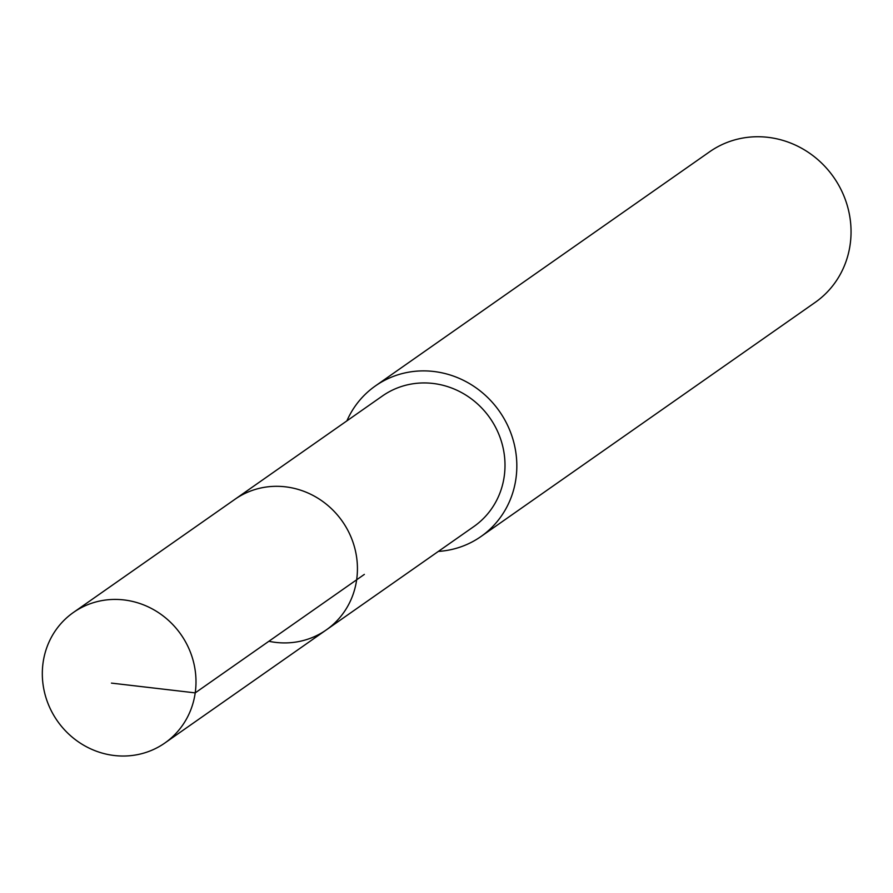 <?xml version="1.0" encoding="UTF-8"?>
<svg xmlns="http://www.w3.org/2000/svg" width="893" height="893" viewBox="0 0 893 893"><rect width="100%" height="100%" fill="white"/><g stroke="black" fill="none" stroke-linecap="round" stroke-linejoin="round"><path stroke-width="1.34" d="M108.22 754.552A79.7 75.403 55 0 1 44.65 692.912A79.7 75.403 55 0 1 73.427 612.453A79.7 75.403 55 0 1 130.088 600.9A79.7 75.403 55 0 1 193.658 662.528A79.7 75.403 55 0 1 164.881 742.998A79.7 75.403 55 0 1 108.22 754.552M291.531 487.79A79.7 75.403 -125 0 0 234.87 499.343A79.7 75.403 55 0 1 291.531 487.79A79.7 75.403 55 0 1 355.101 549.429A79.7 75.403 55 0 1 326.325 629.889A79.7 75.403 -125 0 0 355.101 549.429A79.7 75.403 -125 0 0 291.531 487.79M269.664 641.442A79.7 75.403 55 0 0 326.325 629.889L473.893 526.513A79.7 75.403 -125 0 0 502.67 446.053A79.7 75.403 -125 0 0 439.099 384.414A79.7 75.403 -125 0 0 382.438 395.967L73.427 612.453M346.886 420.871A91.957 87.001 55 0 1 375.406 385.921A91.957 87.001 55 0 1 440.785 372.593A91.957 87.001 55 0 1 514.134 443.709A91.957 87.001 55 0 1 480.925 536.559A91.957 87.001 55 0 1 438.34 551.416M480.925 536.559L815.153 302.414A91.957 87.001 -125 0 0 848.35 209.565A91.957 87.001 -125 0 0 775.001 138.448A91.957 87.001 -125 0 0 709.622 151.788L375.406 385.921M111.458 683.112L195.21 692.879L364.355 574.389M326.325 629.889L164.881 742.998"/></g></svg>
